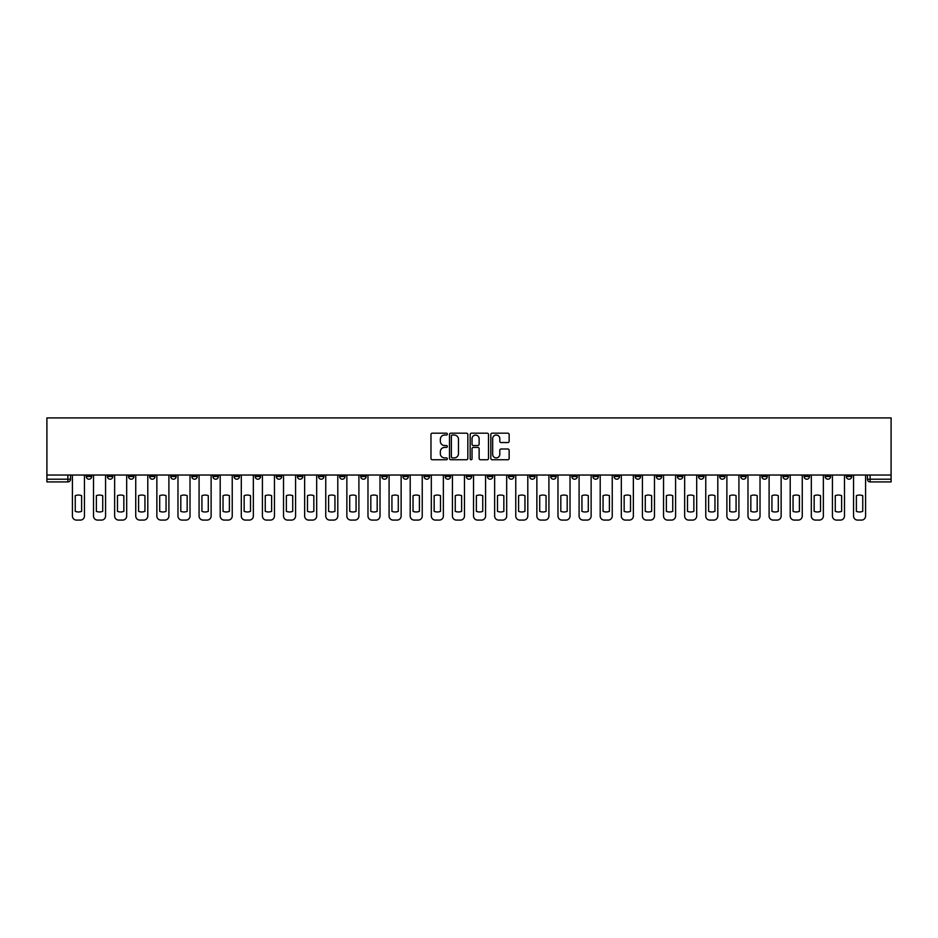 <?xml version="1.0" encoding="UTF-8"?>
<svg xmlns="http://www.w3.org/2000/svg" width="938" height="938" viewBox="0 0 938 938"><rect width="100%" height="100%" fill="white"/><g stroke="black" fill="none" stroke-linecap="round" stroke-linejoin="round"><path stroke-width="1.41" d="M447.344 434.118A0.926 0.926 0 0 0 446.418 433.18L432.301 433.18A1.325 1.325 0 0 0 430.976 434.517L430.976 458.424A1.325 1.325 0 0 0 432.301 459.749L446.418 459.749A0.926 0.926 0 0 0 447.344 458.823A0.926 0.926 0 0 0 446.418 457.896L444.589 457.896A4.256 4.256 0 0 1 440.344 453.64L440.344 451.647A4.256 4.256 0 0 1 444.589 447.403L446.418 447.403A0.926 0.926 0 0 0 447.344 446.465A0.926 0.926 0 0 0 446.418 445.538L444.589 445.538A4.256 4.256 0 0 1 440.344 441.282L440.344 439.289A4.256 4.256 0 0 1 444.589 435.044L446.418 435.044A0.926 0.926 0 0 0 447.344 434.118M782.972 475.027L782.972 476.516L788.377 476.516A2.708 2.708 0 0 1 785.681 479.212A2.708 2.708 0 0 1 782.972 476.516L782.972 475.027M656.295 475.027L656.295 476.516L661.712 476.516A2.708 2.708 0 0 1 659.004 479.212A2.708 2.708 0 0 1 656.295 476.516L656.295 475.027M635.19 475.027L635.19 476.516L640.595 476.516A2.708 2.708 0 0 1 637.899 479.212A2.708 2.708 0 0 1 635.19 476.516L635.19 475.027M508.513 475.027L508.513 476.516L513.93 476.516A2.708 2.708 0 0 1 511.222 479.212A2.708 2.708 0 0 1 508.513 476.516L508.513 475.027M487.408 475.027L487.408 476.516L492.813 476.516A2.708 2.708 0 0 1 490.117 479.212A2.708 2.708 0 0 1 487.408 476.516L487.408 475.027M466.292 475.027L466.292 476.516L471.708 476.516A2.708 2.708 0 0 1 469 479.212A2.708 2.708 0 0 1 466.292 476.516L466.292 475.027M424.07 475.027L424.07 476.516L429.487 476.516A2.708 2.708 0 0 1 426.778 479.212A2.708 2.708 0 0 1 424.07 476.516L424.07 475.027M381.848 476.516L381.848 475.027L381.848 476.516A2.708 2.708 0 0 0 384.557 479.212A2.708 2.708 0 0 1 381.848 476.516L387.265 476.516A2.708 2.708 0 0 1 384.557 479.212A2.708 2.708 0 0 0 387.265 476.516L387.265 475.027L387.265 476.516M360.731 476.516L360.731 475.027L360.731 476.516A2.708 2.708 0 0 0 363.44 479.212A2.708 2.708 0 0 1 360.731 476.516L366.148 476.516A2.708 2.708 0 0 1 363.44 479.212M339.626 476.516L339.626 475.027L339.626 476.516A2.708 2.708 0 0 0 342.335 479.212A2.708 2.708 0 0 1 339.626 476.516L345.032 476.516A2.708 2.708 0 0 1 342.335 479.212A2.708 2.708 0 0 0 345.032 476.516L345.032 475.027L345.032 476.516M318.51 475.027L318.51 476.516L323.927 476.516A2.708 2.708 0 0 1 321.218 479.212A2.708 2.708 0 0 1 318.51 476.516L318.51 475.027M297.405 475.027L297.405 476.516L302.81 476.516A2.708 2.708 0 0 1 300.101 479.212A2.708 2.708 0 0 1 297.405 476.516L297.405 475.027M276.288 475.027L276.288 476.516L281.705 476.516A2.708 2.708 0 0 1 278.996 479.212A2.708 2.708 0 0 1 276.288 476.516L276.288 475.027M255.171 476.516L255.171 475.027L255.171 476.516A2.708 2.708 0 0 0 257.88 479.212A2.708 2.708 0 0 1 255.171 476.516L260.588 476.516A2.708 2.708 0 0 1 257.88 479.212M212.949 476.516L212.949 475.027L212.949 476.516A2.708 2.708 0 0 0 215.658 479.212A2.708 2.708 0 0 1 212.949 476.516L218.366 476.516A2.708 2.708 0 0 1 215.658 479.212A2.708 2.708 0 0 0 218.366 476.516L218.366 475.027L218.366 476.516M191.844 476.516L191.844 475.027L191.844 476.516A2.708 2.708 0 0 0 194.541 479.212A2.708 2.708 0 0 1 191.844 476.516L197.25 476.516A2.708 2.708 0 0 1 194.541 479.212A2.708 2.708 0 0 0 197.25 476.516L197.25 475.027L197.25 476.516M170.728 476.516L170.728 475.027L170.728 476.516A2.708 2.708 0 0 0 173.436 479.212A2.708 2.708 0 0 1 170.728 476.516L176.145 476.516A2.708 2.708 0 0 1 173.436 479.212A2.708 2.708 0 0 0 176.145 476.516L176.145 475.027L176.145 476.516M149.623 476.516L149.623 475.027L149.623 476.516A2.708 2.708 0 0 0 152.319 479.212A2.708 2.708 0 0 1 149.623 476.516L155.028 476.516A2.708 2.708 0 0 1 152.319 479.212M128.506 476.516L128.506 475.027L128.506 476.516A2.708 2.708 0 0 0 131.214 479.212A2.708 2.708 0 0 1 128.506 476.516L133.923 476.516A2.708 2.708 0 0 1 131.214 479.212A2.708 2.708 0 0 0 133.923 476.516L133.923 475.027L133.923 476.516M107.389 476.516L107.389 475.027L107.389 476.516A2.708 2.708 0 0 0 110.098 479.212A2.708 2.708 0 0 1 107.389 476.516L112.806 476.516A2.708 2.708 0 0 1 110.098 479.212A2.708 2.708 0 0 0 112.806 476.516L112.806 475.027L112.806 476.516M507.821 442.548A1.325 1.325 0 0 0 509.146 441.223L509.146 434.517A1.325 1.325 0 0 0 507.821 433.18L492.145 433.18A1.325 1.325 0 0 0 490.82 434.517L490.82 458.424A1.325 1.325 0 0 0 492.145 459.749L507.821 459.749A1.325 1.325 0 0 0 509.146 458.424L509.146 450.322A1.325 1.325 0 0 0 507.821 448.985L501.115 448.985A1.325 1.325 0 0 0 499.79 450.322L499.79 454.332A3.553 3.553 0 0 1 496.237 457.896A3.553 3.553 0 0 1 492.673 454.332L492.673 438.597A3.553 3.553 0 0 1 496.237 435.044A3.553 3.553 0 0 1 499.79 438.597L499.79 441.223A1.325 1.325 0 0 0 501.115 442.548L507.821 442.548M891.1 475.027L46.9 475.027L46.9 417.914L891.1 417.914L891.1 481.921L870.124 481.921A2.708 2.708 0 0 1 867.416 479.212L891.1 479.212M467.839 434.517A1.325 1.325 0 0 0 466.514 433.18L450.838 433.18A1.325 1.325 0 0 0 449.501 434.517L449.501 458.424A1.325 1.325 0 0 0 450.838 459.749L466.514 459.749A1.325 1.325 0 0 0 467.839 458.424L467.839 434.517M471.486 433.18L487.162 433.18A1.325 1.325 0 0 1 488.499 434.517L488.499 458.424A1.325 1.325 0 0 1 487.162 459.749L480.455 459.749A1.325 1.325 0 0 1 479.13 458.424L479.13 448.727A1.325 1.325 0 0 0 477.805 447.403L473.35 447.403A1.325 1.325 0 0 0 472.025 448.727L472.025 458.823A0.926 0.926 0 0 1 471.087 459.749A0.926 0.926 0 0 1 470.161 458.823L470.161 434.517A1.325 1.325 0 0 1 471.486 433.18M867.416 475.027L867.416 479.212M70.585 475.027L70.585 479.212L70.585 475.027M67.876 475.027L67.876 481.921L46.9 481.921L46.9 479.212L70.585 479.212A2.708 2.708 0 0 1 67.876 481.921A2.708 2.708 0 0 0 70.585 479.212M46.9 475.027L46.9 479.212M851.716 475.027L851.716 476.516A2.708 2.708 0 0 1 849.007 479.212A2.708 2.708 0 0 1 846.311 476.516L851.716 476.516A2.708 2.708 0 0 1 849.007 479.212M846.311 475.027L846.311 476.516M830.611 475.027L830.611 476.516A2.708 2.708 0 0 1 827.902 479.212A2.708 2.708 0 0 1 825.194 476.516A2.708 2.708 0 0 0 827.902 479.212M825.194 475.027L825.194 476.516L830.611 476.516M809.494 475.027L809.494 476.516A2.708 2.708 0 0 1 806.786 479.212A2.708 2.708 0 0 1 804.077 476.516L809.494 476.516M804.077 475.027L804.077 476.516M788.377 475.027L788.377 476.516A2.708 2.708 0 0 1 785.681 479.212M767.272 475.027L767.272 476.516A2.708 2.708 0 0 1 764.564 479.212A2.708 2.708 0 0 1 761.855 476.516L767.272 476.516M761.855 475.027L761.855 476.516M746.156 475.027L746.156 476.516A2.708 2.708 0 0 1 743.459 479.212A2.708 2.708 0 0 1 740.75 476.516L746.156 476.516M740.75 475.027L740.75 476.516M725.051 475.027L725.051 476.516A2.708 2.708 0 0 1 722.342 479.212A2.708 2.708 0 0 1 719.634 476.516A2.708 2.708 0 0 0 722.342 479.212M719.634 475.027L719.634 476.516L725.051 476.516M703.934 475.027L703.934 476.516A2.708 2.708 0 0 1 701.225 479.212A2.708 2.708 0 0 1 698.529 476.516L703.934 476.516M698.529 475.027L698.529 476.516M682.829 475.027L682.829 476.516A2.708 2.708 0 0 1 680.12 479.212A2.708 2.708 0 0 1 677.412 476.516L682.829 476.516M677.412 475.027L677.412 476.516M661.712 475.027L661.712 476.516M640.595 475.027L640.595 476.516L640.595 475.027M619.49 475.027L619.49 476.516A2.708 2.708 0 0 1 616.782 479.212A2.708 2.708 0 0 1 614.073 476.516L619.49 476.516M614.073 475.027L614.073 476.516M598.374 475.027L598.374 476.516A2.708 2.708 0 0 1 595.665 479.212A2.708 2.708 0 0 1 592.968 476.516L598.374 476.516M592.968 475.027L592.968 476.516M577.269 475.027L577.269 476.516A2.708 2.708 0 0 1 574.56 479.212A2.708 2.708 0 0 1 571.852 476.516L577.269 476.516M571.852 475.027L571.852 476.516M556.152 475.027L556.152 476.516A2.708 2.708 0 0 1 553.443 479.212A2.708 2.708 0 0 1 550.735 476.516L556.152 476.516M550.735 475.027L550.735 476.516M535.047 475.027L535.047 476.516A2.708 2.708 0 0 1 532.338 479.212A2.708 2.708 0 0 1 529.63 476.516L535.047 476.516M529.63 475.027L529.63 476.516M513.93 475.027L513.93 476.516A2.708 2.708 0 0 1 511.222 479.212M492.813 475.027L492.813 476.516M471.708 476.516L471.708 475.027L471.708 476.516A2.708 2.708 0 0 1 469 479.212M450.592 475.027L450.592 476.516A2.708 2.708 0 0 1 447.883 479.212A2.708 2.708 0 0 1 445.187 476.516A2.708 2.708 0 0 0 447.883 479.212A2.708 2.708 0 0 0 450.592 476.516L445.187 476.516L445.187 475.027M429.487 476.516L429.487 475.027L429.487 476.516A2.708 2.708 0 0 1 426.778 479.212M408.37 475.027L408.37 476.516A2.708 2.708 0 0 1 405.662 479.212A2.708 2.708 0 0 1 402.953 476.516A2.708 2.708 0 0 0 405.662 479.212M402.953 475.027L402.953 476.516L408.37 476.516M366.148 475.027L366.148 476.516L366.148 475.027M323.927 476.516L323.927 475.027L323.927 476.516A2.708 2.708 0 0 1 321.218 479.212M302.81 476.516L302.81 475.027L302.81 476.516A2.708 2.708 0 0 1 300.101 479.212M281.705 476.516L281.705 475.027L281.705 476.516A2.708 2.708 0 0 1 278.996 479.212M260.588 475.027L260.588 476.516L260.588 475.027M239.471 476.516L239.471 475.027L239.471 476.516A2.708 2.708 0 0 1 236.775 479.212A2.708 2.708 0 0 1 234.066 476.516L239.471 476.516A2.708 2.708 0 0 1 236.775 479.212M234.066 475.027L234.066 476.516M155.028 475.027L155.028 476.516L155.028 475.027M91.69 475.027L91.69 476.516A2.708 2.708 0 0 1 88.993 479.212A2.708 2.708 0 0 1 86.284 476.516A2.708 2.708 0 0 0 88.993 479.212A2.708 2.708 0 0 0 91.69 476.516L91.69 475.027M86.284 475.027L86.284 476.516L91.69 476.516M452.292 435.044A0.926 0.926 0 0 0 451.366 435.971L451.366 456.958A0.926 0.926 0 0 0 452.292 457.896L454.226 457.896A4.256 4.256 0 0 0 458.471 453.64L458.471 439.289A4.256 4.256 0 0 0 454.226 435.044L452.292 435.044M479.13 438.667A3.553 3.553 0 0 0 475.578 435.115A3.553 3.553 0 0 0 472.025 438.667L472.025 444.213A1.325 1.325 0 0 0 473.35 445.538L477.805 445.538A1.325 1.325 0 0 0 479.13 444.213L479.13 438.667M75.251 495.674L75.251 511.351A8.454 8.454 0 0 0 81.618 511.351L81.618 495.674A8.454 8.454 0 0 0 75.251 495.674M72.414 475.027L72.414 516.029A4.057 4.057 0 0 0 76.47 520.086L80.398 520.086A4.057 4.057 0 0 0 84.455 516.029L84.455 475.027M96.368 495.674L96.368 511.351A8.454 8.454 0 0 0 102.723 511.351L102.723 495.674A8.454 8.454 0 0 0 96.368 495.674M93.519 475.027L93.519 516.029A4.057 4.057 0 0 0 97.587 520.086L101.503 520.086A4.057 4.057 0 0 0 105.572 516.029L105.572 475.027M117.473 495.674L117.473 511.351A8.454 8.454 0 0 0 123.839 511.351L123.839 495.674A8.454 8.454 0 0 0 117.473 495.674M114.635 475.027L114.635 516.029A4.057 4.057 0 0 0 118.692 520.086L122.62 520.086A4.057 4.057 0 0 0 126.677 516.029L126.677 475.027M138.59 495.674L138.59 511.351A8.454 8.454 0 0 0 144.944 511.351L144.944 495.674A8.454 8.454 0 0 0 138.59 495.674M135.74 475.027L135.74 516.029A4.057 4.057 0 0 0 139.809 520.086L143.725 520.086A4.057 4.057 0 0 0 147.794 516.029L147.794 475.027M159.695 495.674L159.695 511.351A8.454 8.454 0 0 0 166.061 511.351L166.061 495.674A8.454 8.454 0 0 0 159.695 495.674M156.857 475.027L156.857 516.029A4.057 4.057 0 0 0 160.914 520.086L164.842 520.086A4.057 4.057 0 0 0 168.899 516.029L168.899 475.027M180.811 495.674L180.811 511.351A8.454 8.454 0 0 0 187.166 511.351L187.166 495.674A8.454 8.454 0 0 0 180.811 495.674M177.974 475.027L177.974 516.029A4.057 4.057 0 0 0 182.031 520.086L185.959 520.086A4.057 4.057 0 0 0 190.015 516.029L190.015 475.027M201.928 495.674L201.928 511.351A8.454 8.454 0 0 0 208.283 511.351L208.283 495.674A8.454 8.454 0 0 0 201.928 495.674M199.079 475.027L199.079 516.029A4.057 4.057 0 0 0 203.136 520.086L207.064 520.086A4.057 4.057 0 0 0 211.12 516.029L211.12 475.027M223.033 495.674L223.033 511.351A8.454 8.454 0 0 0 229.4 511.351L229.4 495.674A8.454 8.454 0 0 0 223.033 495.674M220.196 475.027L220.196 516.029A4.057 4.057 0 0 0 224.252 520.086L228.18 520.086A4.057 4.057 0 0 0 232.237 516.029L232.237 475.027M244.15 495.674L244.15 511.351A8.454 8.454 0 0 0 250.505 511.351L250.505 495.674A8.454 8.454 0 0 0 244.15 495.674M241.301 475.027L241.301 516.029A4.057 4.057 0 0 0 245.369 520.086L249.285 520.086A4.057 4.057 0 0 0 253.354 516.029L253.354 475.027M265.255 495.674L265.255 511.351A8.454 8.454 0 0 0 271.621 511.351L271.621 495.674A8.454 8.454 0 0 0 265.255 495.674M262.417 475.027L262.417 516.029A4.057 4.057 0 0 0 266.474 520.086L270.402 520.086A4.057 4.057 0 0 0 274.459 516.029L274.459 475.027M286.371 495.674L286.371 511.351A8.454 8.454 0 0 0 292.726 511.351L292.726 495.674A8.454 8.454 0 0 0 286.371 495.674M283.522 475.027L283.522 516.029A4.057 4.057 0 0 0 287.591 520.086L291.507 520.086A4.057 4.057 0 0 0 295.576 516.029L295.576 475.027M307.476 495.674L307.476 511.351A8.454 8.454 0 0 0 313.843 511.351L313.843 495.674A8.454 8.454 0 0 0 307.476 495.674M304.639 475.027L304.639 516.029A4.057 4.057 0 0 0 308.696 520.086L312.624 520.086A4.057 4.057 0 0 0 316.681 516.029L316.681 475.027M328.593 495.674L328.593 511.351A8.454 8.454 0 0 0 334.948 511.351L334.948 495.674A8.454 8.454 0 0 0 328.593 495.674M325.756 475.027L325.756 516.029A4.057 4.057 0 0 0 329.813 520.086L333.74 520.086A4.057 4.057 0 0 0 337.797 516.029L337.797 475.027M349.71 495.674L349.71 511.351A8.454 8.454 0 0 0 356.065 511.351L356.065 495.674A8.454 8.454 0 0 0 349.71 495.674M346.861 475.027L346.861 516.029A4.057 4.057 0 0 0 350.918 520.086L354.845 520.086A4.057 4.057 0 0 0 358.902 516.029L358.902 475.027M370.815 495.674L370.815 511.351A8.454 8.454 0 0 0 377.182 511.351L377.182 495.674A8.454 8.454 0 0 0 370.815 495.674M367.977 475.027L367.977 516.029A4.057 4.057 0 0 0 372.034 520.086L375.962 520.086A4.057 4.057 0 0 0 380.019 516.029L380.019 475.027M391.932 495.674L391.932 511.351A8.454 8.454 0 0 0 398.287 511.351L398.287 495.674A8.454 8.454 0 0 0 391.932 495.674M389.082 475.027L389.082 516.029A4.057 4.057 0 0 0 393.151 520.086L397.067 520.086A4.057 4.057 0 0 0 401.136 516.029L401.136 475.027M413.037 495.674L413.037 511.351A8.454 8.454 0 0 0 419.403 511.351L419.403 495.674A8.454 8.454 0 0 0 413.037 495.674M410.199 475.027L410.199 516.029A4.057 4.057 0 0 0 414.256 520.086L418.184 520.086A4.057 4.057 0 0 0 422.241 516.029L422.241 475.027M434.153 495.674L434.153 511.351A8.454 8.454 0 0 0 440.508 511.351L440.508 495.674A8.454 8.454 0 0 0 434.153 495.674M431.316 475.027L431.316 516.029A4.057 4.057 0 0 0 435.373 520.086L439.289 520.086A4.057 4.057 0 0 0 443.357 516.029L443.357 475.027M455.258 495.674L455.258 511.351A8.454 8.454 0 0 0 461.625 511.351L461.625 495.674A8.454 8.454 0 0 0 455.258 495.674M452.421 475.027L452.421 516.029A4.057 4.057 0 0 0 456.478 520.086L460.406 520.086A4.057 4.057 0 0 0 464.462 516.029L464.462 475.027M476.375 495.674L476.375 511.351A8.454 8.454 0 0 0 482.742 511.351L482.742 495.674A8.454 8.454 0 0 0 476.375 495.674M473.538 475.027L473.538 516.029A4.057 4.057 0 0 0 477.594 520.086L481.522 520.086A4.057 4.057 0 0 0 485.579 516.029L485.579 475.027M497.492 495.674L497.492 511.351A8.454 8.454 0 0 0 503.847 511.351L503.847 495.674A8.454 8.454 0 0 0 497.492 495.674M494.643 475.027L494.643 516.029A4.057 4.057 0 0 0 498.711 520.086L502.627 520.086A4.057 4.057 0 0 0 506.684 516.029L506.684 475.027M518.597 495.674L518.597 511.351A8.454 8.454 0 0 0 524.963 511.351L524.963 495.674A8.454 8.454 0 0 0 518.597 495.674M515.759 475.027L515.759 516.029A4.057 4.057 0 0 0 519.816 520.086L523.744 520.086A4.057 4.057 0 0 0 527.801 516.029L527.801 475.027M539.713 495.674L539.713 511.351A8.454 8.454 0 0 0 546.068 511.351L546.068 495.674A8.454 8.454 0 0 0 539.713 495.674M536.864 475.027L536.864 516.029A4.057 4.057 0 0 0 540.933 520.086L544.849 520.086A4.057 4.057 0 0 0 548.918 516.029L548.918 475.027M560.818 495.674L560.818 511.351A8.454 8.454 0 0 0 567.185 511.351L567.185 495.674A8.454 8.454 0 0 0 560.818 495.674M557.981 475.027L557.981 516.029A4.057 4.057 0 0 0 562.038 520.086L565.966 520.086A4.057 4.057 0 0 0 570.023 516.029L570.023 475.027M581.935 495.674L581.935 511.351A8.454 8.454 0 0 0 588.29 511.351L588.29 495.674A8.454 8.454 0 0 0 581.935 495.674M579.098 475.027L579.098 516.029A4.057 4.057 0 0 0 583.155 520.086L587.082 520.086A4.057 4.057 0 0 0 591.139 516.029L591.139 475.027M603.052 495.674L603.052 511.351A8.454 8.454 0 0 0 609.407 511.351L609.407 495.674A8.454 8.454 0 0 0 603.052 495.674M600.203 475.027L600.203 516.029A4.057 4.057 0 0 0 604.26 520.086L608.187 520.086A4.057 4.057 0 0 0 612.244 516.029L612.244 475.027M624.157 495.674L624.157 511.351A8.454 8.454 0 0 0 630.524 511.351L630.524 495.674A8.454 8.454 0 0 0 624.157 495.674M621.319 475.027L621.319 516.029A4.057 4.057 0 0 0 625.376 520.086L629.304 520.086A4.057 4.057 0 0 0 633.361 516.029L633.361 475.027M645.274 495.674L645.274 511.351A8.454 8.454 0 0 0 651.629 511.351L651.629 495.674A8.454 8.454 0 0 0 645.274 495.674M642.424 475.027L642.424 516.029A4.057 4.057 0 0 0 646.493 520.086L650.409 520.086A4.057 4.057 0 0 0 654.478 516.029L654.478 475.027M666.379 495.674L666.379 511.351A8.454 8.454 0 0 0 672.745 511.351L672.745 495.674A8.454 8.454 0 0 0 666.379 495.674M663.541 475.027L663.541 516.029A4.057 4.057 0 0 0 667.598 520.086L671.526 520.086A4.057 4.057 0 0 0 675.583 516.029L675.583 475.027M687.495 495.674L687.495 511.351A8.454 8.454 0 0 0 693.85 511.351L693.85 495.674A8.454 8.454 0 0 0 687.495 495.674M684.646 475.027L684.646 516.029A4.057 4.057 0 0 0 688.715 520.086L692.631 520.086A4.057 4.057 0 0 0 696.7 516.029L696.7 475.027M708.6 495.674L708.6 511.351A8.454 8.454 0 0 0 714.967 511.351L714.967 495.674A8.454 8.454 0 0 0 708.6 495.674M705.763 475.027L705.763 516.029A4.057 4.057 0 0 0 709.82 520.086L713.748 520.086A4.057 4.057 0 0 0 717.805 516.029L717.805 475.027M729.717 495.674L729.717 511.351A8.454 8.454 0 0 0 736.072 511.351L736.072 495.674A8.454 8.454 0 0 0 729.717 495.674M726.88 475.027L726.88 516.029A4.057 4.057 0 0 0 730.937 520.086L734.864 520.086A4.057 4.057 0 0 0 738.921 516.029L738.921 475.027M750.834 495.674L750.834 511.351A8.454 8.454 0 0 0 757.189 511.351L757.189 495.674A8.454 8.454 0 0 0 750.834 495.674M747.985 475.027L747.985 516.029A4.057 4.057 0 0 0 752.042 520.086L755.969 520.086A4.057 4.057 0 0 0 760.026 516.029L760.026 475.027M771.939 495.674L771.939 511.351A8.454 8.454 0 0 0 778.306 511.351L778.306 495.674A8.454 8.454 0 0 0 771.939 495.674M769.101 475.027L769.101 516.029A4.057 4.057 0 0 0 773.158 520.086L777.086 520.086A4.057 4.057 0 0 0 781.143 516.029L781.143 475.027M793.056 495.674L793.056 511.351A8.454 8.454 0 0 0 799.411 511.351L799.411 495.674A8.454 8.454 0 0 0 793.056 495.674M790.206 475.027L790.206 516.029A4.057 4.057 0 0 0 794.275 520.086L798.191 520.086A4.057 4.057 0 0 0 802.26 516.029L802.26 475.027M814.161 495.674L814.161 511.351A8.454 8.454 0 0 0 820.527 511.351L820.527 495.674A8.454 8.454 0 0 0 814.161 495.674M811.323 475.027L811.323 516.029A4.057 4.057 0 0 0 815.38 520.086L819.308 520.086A4.057 4.057 0 0 0 823.365 516.029L823.365 475.027M835.277 495.674L835.277 511.351A8.454 8.454 0 0 0 841.632 511.351L841.632 495.674A8.454 8.454 0 0 0 835.277 495.674M832.428 475.027L832.428 516.029A4.057 4.057 0 0 0 836.497 520.086L840.413 520.086A4.057 4.057 0 0 0 844.481 516.029L844.481 475.027M856.382 495.674L856.382 511.351A8.454 8.454 0 0 0 862.749 511.351L862.749 495.674A8.454 8.454 0 0 0 856.382 495.674M853.545 475.027L853.545 516.029A4.057 4.057 0 0 0 857.602 520.086L861.53 520.086A4.057 4.057 0 0 0 865.586 516.029L865.586 475.027M870.124 475.027L870.124 481.921"/></g></svg>
